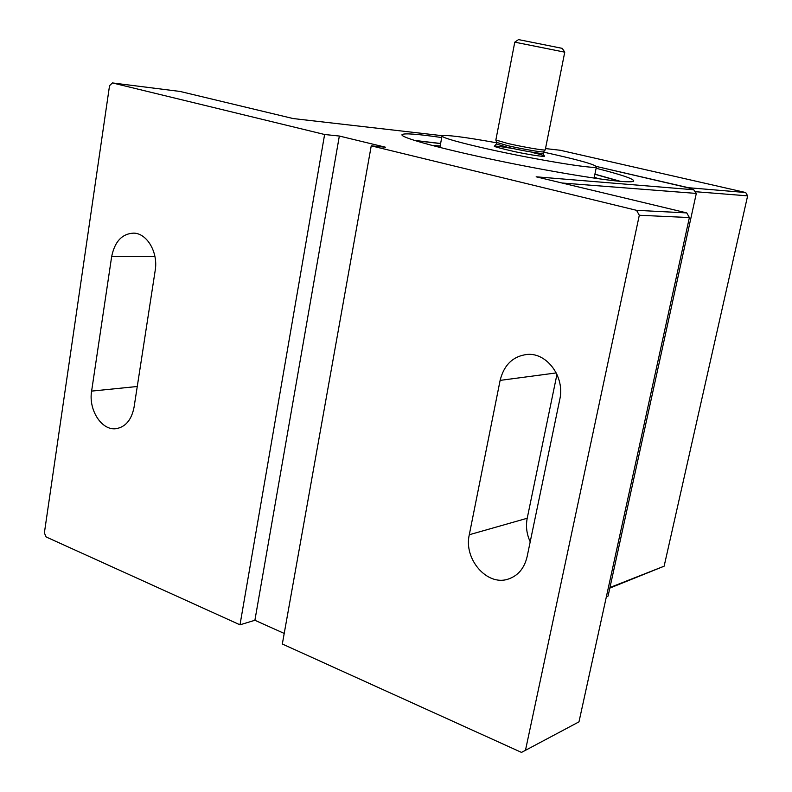 <?xml version="1.0" encoding="UTF-8"?>
<svg xmlns="http://www.w3.org/2000/svg" width="792" height="792" viewBox="0 0 792 792"><rect width="100%" height="100%" fill="white"/><g stroke="black" fill="none" stroke-linecap="round" stroke-linejoin="round"><path stroke-width="1.19" d="M440.154 145.975L431.947 145.401M598.524 178.735L594.287 177.17M562.261 48.361L518.522 39.6L514.78 42.164L495.851 140.006L507.573 143.431C522.74 146.956 545.292 150.817 545.233 149.886L545.252 149.837M562.241 48.332L564.755 52.163L514.78 42.164M496.604 142.788C463.627 136.887 445.441 134.6 442.035 135.907C441.936 137.432 453.757 141.006 477.487 146.629C525.819 158.073 598.138 170.171 596.435 166.756C594.792 164.38 577.16 159.499 543.51 152.114M495.871 140.105L496.663 142.421L507.801 145.688C522.195 149.054 543.599 152.698 543.569 151.797L543.263 153.361C543.569 154.341 522.007 150.698 507.484 147.292L496.366 143.986L496.663 142.451M639.302 215.266L525.472 750.321L578.982 721.849L689.387 217.553L639.302 215.266L636.55 210.325L686.763 212.909L536.164 176.804L693.723 189.753L687.367 187.457L596.386 166.459L688.585 187.902M442.322 135.699L293.129 118.552L180.101 91.456L112.414 82.932L109.534 85.704L44.372 532.957L46.134 536.956L239.996 624.819L254.895 620.275L284.219 633.432M636.55 210.325L371.24 145.837L385.625 147.253L339.342 136.036L324.611 134.501L112.414 82.932M596.119 168.26C621.067 174.587 633.61 178.824 633.758 180.972C633.283 181.922 628.898 182.051 620.601 181.358C597.109 179.428 539.075 169.498 487.149 158.35C435.125 147.193 400.059 137.224 401.999 134.66C403.969 133.016 417.216 133.987 441.728 137.56M525.472 750.321L521.482 752.4L282.328 644.005L371.24 145.837M530.204 541.807C526.66 534.125 525.66 526.274 527.215 518.255L556.954 374.359M606.375 596.713L608.088 596.029L696.307 193.426L562.013 183.001M469.29 534.739C463.518 558.914 486.842 586.209 507.9 579.19C517.899 575.933 524.304 568.448 527.106 556.726L559.786 399.396C565.072 377.21 547.173 352.668 527.403 354.41C513.137 356.083 504.049 364.736 500.118 380.388L469.29 534.739L527.215 518.255M606.316 596.98L608.088 596.029M686.763 212.909L689.387 217.553M693.723 189.753L696.307 193.426M415.067 140.62L440.6 143.59M594.881 174.27L619.522 181.269M414.226 140.362L440.619 143.481M594.911 174.151L620.393 181.338M324.611 134.501L239.996 624.819M134.056 407.246L155.192 270.498C158.341 252.678 147.193 233.383 133.808 233.125C122.126 233.64 114.741 241.471 111.652 256.628L91.615 391.109C88.348 409.801 101.564 430.571 115.82 428.71C125.433 427.175 131.512 420.017 134.056 407.246M339.342 136.036L254.895 620.275M609.83 588.09L664.132 566.191L747.628 195.862L695.079 191.674M609.959 587.516L664.132 566.191M747.628 195.862L745.708 192.535L560.251 150.262L545.5 148.579M688.476 187.714L745.708 192.535M532.61 152.579C556.024 157.935 542.619 157.46 515.196 151.757C487.842 145.431 487.278 144.382 513.503 148.629M543.272 153.321L544.045 155.678M111.652 256.628L154.935 256.499M91.615 391.109L137.263 386.496M500.118 380.388L556.261 372.923M564.755 52.163L545.242 149.876L543.569 151.797M442.005 136.056L439.887 147.441M596.435 166.756L594.089 178.101M494.683 145.876L496.356 144.025M115.82 428.71L117.117 428.541M507.9 579.19L510.256 578.388"/></g></svg>
